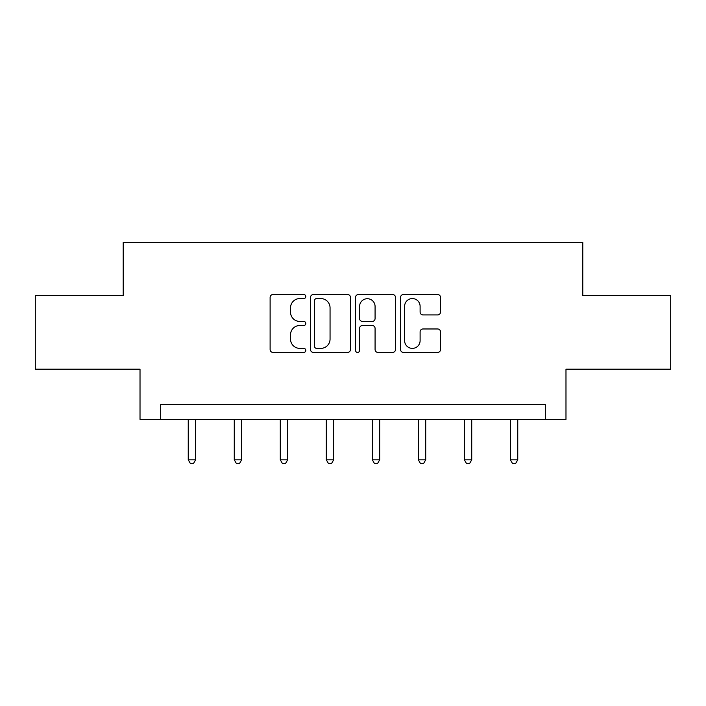 <?xml version="1.0" encoding="UTF-8"?>
<svg xmlns="http://www.w3.org/2000/svg" width="706" height="706" viewBox="0 0 706 706"><rect width="100%" height="100%" fill="white"/><g stroke="black" fill="none" stroke-linecap="round" stroke-linejoin="round"><path stroke-width="1.06" d="M305.804 296.546A2.03 2.03 0 0 0 303.774 294.517L273.01 294.517A2.895 2.895 0 0 0 270.116 297.411L270.116 349.532A2.895 2.895 0 0 0 273.01 352.426L303.774 352.426A2.03 2.03 0 0 0 305.804 350.397A2.03 2.03 0 0 0 303.774 348.376L299.794 348.376A9.266 9.266 0 0 1 290.528 339.109L290.528 334.768A9.266 9.266 0 0 1 299.794 325.501L303.774 325.501A2.03 2.03 0 0 0 305.804 323.472A2.03 2.03 0 0 0 303.774 321.442L299.794 321.442A9.266 9.266 0 0 1 290.528 312.176L290.528 307.834A9.266 9.266 0 0 1 299.794 298.567L303.774 298.567A2.03 2.03 0 0 0 305.804 296.546M437.623 314.929A2.895 2.895 0 0 0 440.518 312.034L440.518 297.411A2.895 2.895 0 0 0 437.623 294.517L403.453 294.517A2.895 2.895 0 0 0 400.558 297.411L400.558 349.532A2.895 2.895 0 0 0 403.453 352.426L437.623 352.426A2.895 2.895 0 0 0 440.518 349.532L440.518 331.873A2.895 2.895 0 0 0 437.623 328.97L423 328.97A2.895 2.895 0 0 0 420.105 331.873L420.105 340.627A7.748 7.748 0 0 1 412.357 348.376A7.748 7.748 0 0 1 404.609 340.627L404.609 306.316A7.748 7.748 0 0 1 412.357 298.567A7.748 7.748 0 0 1 420.105 306.316L420.105 312.034A2.895 2.895 0 0 0 423 314.929L437.623 314.929M545.332 419.346L565.983 419.346L565.983 369.194L670.7 369.194L670.7 295.452L582.794 295.452L582.794 242.352L123.206 242.352L123.206 295.452L35.3 295.452L35.3 369.194L140.017 369.194L140.017 419.346L545.332 419.346L545.332 404.591L160.668 404.591L160.668 419.346M350.467 297.411A2.895 2.895 0 0 0 347.573 294.517L313.402 294.517A2.895 2.895 0 0 0 310.508 297.411L310.508 349.532A2.895 2.895 0 0 0 313.402 352.426L347.573 352.426A2.895 2.895 0 0 0 350.467 349.532L350.467 297.411M358.427 294.517L392.598 294.517A2.895 2.895 0 0 1 395.492 297.411L395.492 349.532A2.895 2.895 0 0 1 392.598 352.426L377.975 352.426A2.895 2.895 0 0 1 375.08 349.532L375.08 328.396A2.895 2.895 0 0 0 372.186 325.501L362.487 325.501A2.895 2.895 0 0 0 359.583 328.396L359.583 350.397A2.03 2.03 0 0 1 357.563 352.426A2.03 2.03 0 0 1 355.533 350.397L355.533 297.411A2.895 2.895 0 0 1 358.427 294.517M316.588 298.567A2.03 2.03 0 0 0 314.558 300.597L314.558 346.346A2.03 2.03 0 0 0 316.588 348.376L320.789 348.376A9.266 9.266 0 0 0 330.055 339.109L330.055 307.834A9.266 9.266 0 0 0 320.789 298.567L316.588 298.567M375.08 306.457A7.748 7.748 0 0 0 367.332 298.717A7.748 7.748 0 0 0 359.583 306.457L359.583 318.547A2.895 2.895 0 0 0 362.487 321.442L372.186 321.442A2.895 2.895 0 0 0 375.08 318.547L375.08 306.457M188.246 419.346L188.246 459.818L195.624 459.818L195.624 419.346M195.624 459.818L193.409 463.648L190.461 463.648L188.246 459.818M234.268 419.346L234.268 459.818L241.646 459.818L241.646 419.346M241.646 459.818L239.431 463.648L236.484 463.648L234.268 459.818M280.282 419.346L280.282 459.818L287.66 459.818L287.66 419.346M287.66 459.818L285.445 463.648L282.497 463.648L280.282 459.818M326.304 419.346L326.304 459.818L333.682 459.818L333.682 419.346M333.682 459.818L331.467 463.648L328.519 463.648L326.304 459.818M372.318 419.346L372.318 459.818L379.696 459.818L379.696 419.346M379.696 459.818L377.481 463.648L374.533 463.648L372.318 459.818M418.34 419.346L418.34 459.818L425.718 459.818L425.718 419.346M425.718 459.818L423.503 463.648L420.555 463.648L418.34 459.818M464.354 419.346L464.354 459.818L471.732 459.818L471.732 419.346M471.732 459.818L469.516 463.648L466.569 463.648L464.354 459.818M510.376 419.346L510.376 459.818L517.754 459.818L517.754 419.346M517.754 459.818L515.539 463.648L512.591 463.648L510.376 459.818"/></g></svg>
